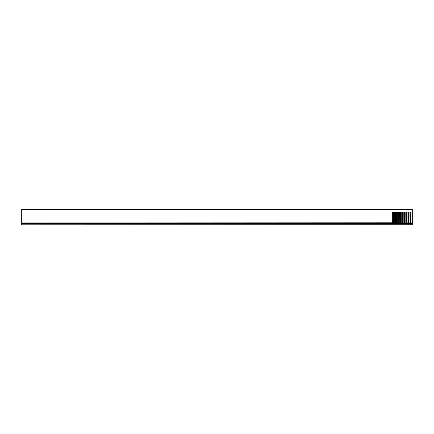 <?xml version="1.0" encoding="UTF-8"?>
<svg xmlns="http://www.w3.org/2000/svg" width="434" height="434" viewBox="0 0 434 434"><rect width="100%" height="100%" fill="white"/><g stroke="black" fill="none" stroke-linecap="round" stroke-linejoin="round"><path stroke-width="0.65" d="M412.3 224.714L21.7 224.812L412.3 224.714L412.3 223.429L21.7 223.429L21.7 224.714M21.7 223.429L412.3 223.429M412.3 209.481L21.7 209.481L21.7 209.188L412.3 209.188L412.3 223.331L21.7 223.331L21.7 222.919L392.716 222.788M21.7 209.481L21.7 222.919M408.421 223.331L408.296 212.313L408.34 222.788M410.374 223.331L408.893 223.087L409.078 212.313L408.296 212.313L409.078 212.313L409.034 222.788M410.434 223.087L410.249 212.313L410.293 222.788M412.3 223.087L410.846 223.087L411.031 212.313L410.249 212.313L411.031 212.313L410.987 222.788M394.75 223.331L393.269 223.087L393.454 212.313L392.672 212.313L392.672 222.713L392.672 212.313L393.454 212.313L393.41 222.788M394.81 223.087L394.625 212.313L394.669 222.788M396.703 223.331L395.222 223.087L395.407 212.313L394.625 212.313L395.407 212.313L395.363 222.788M396.763 223.087L396.578 212.313L396.622 222.788M398.656 223.331L397.175 223.087L397.36 212.313L396.578 212.313L397.36 212.313L397.316 222.788M398.716 223.087L398.531 212.313L398.575 222.788M400.609 223.331L399.128 223.087L399.313 212.313L398.531 212.313L399.313 212.313L399.269 222.788M400.669 223.087L400.484 212.313L400.528 222.788M402.562 223.331L401.081 223.087L401.266 212.313L400.484 212.313L401.266 212.313L401.222 222.788M402.622 223.087L402.437 212.313L402.481 222.788M404.515 223.331L403.034 223.087L403.219 212.313L402.437 212.313L403.219 212.313L403.175 222.788M404.575 223.087L404.39 212.313L404.434 222.788M406.468 223.331L404.987 223.087L405.172 212.313L404.39 212.313L405.172 212.313L405.128 222.788M406.528 223.087L406.343 212.313L406.387 222.788M408.481 223.087L406.94 223.087L407.125 212.313L406.343 212.313L407.125 212.313L407.081 222.788M392.792 222.919L392.797 223.331M408.958 222.919L410.369 222.919M410.911 222.919L412.3 222.919M393.334 222.919L394.745 222.919M395.287 222.919L396.698 222.919M397.24 222.919L398.651 222.919M399.193 222.919L400.604 222.919M401.146 222.919L402.557 222.919M403.099 222.919L404.51 222.919M405.052 222.919L406.463 222.919M407.005 222.919L408.416 222.919M392.857 223.087L21.7 223.087"/></g></svg>

